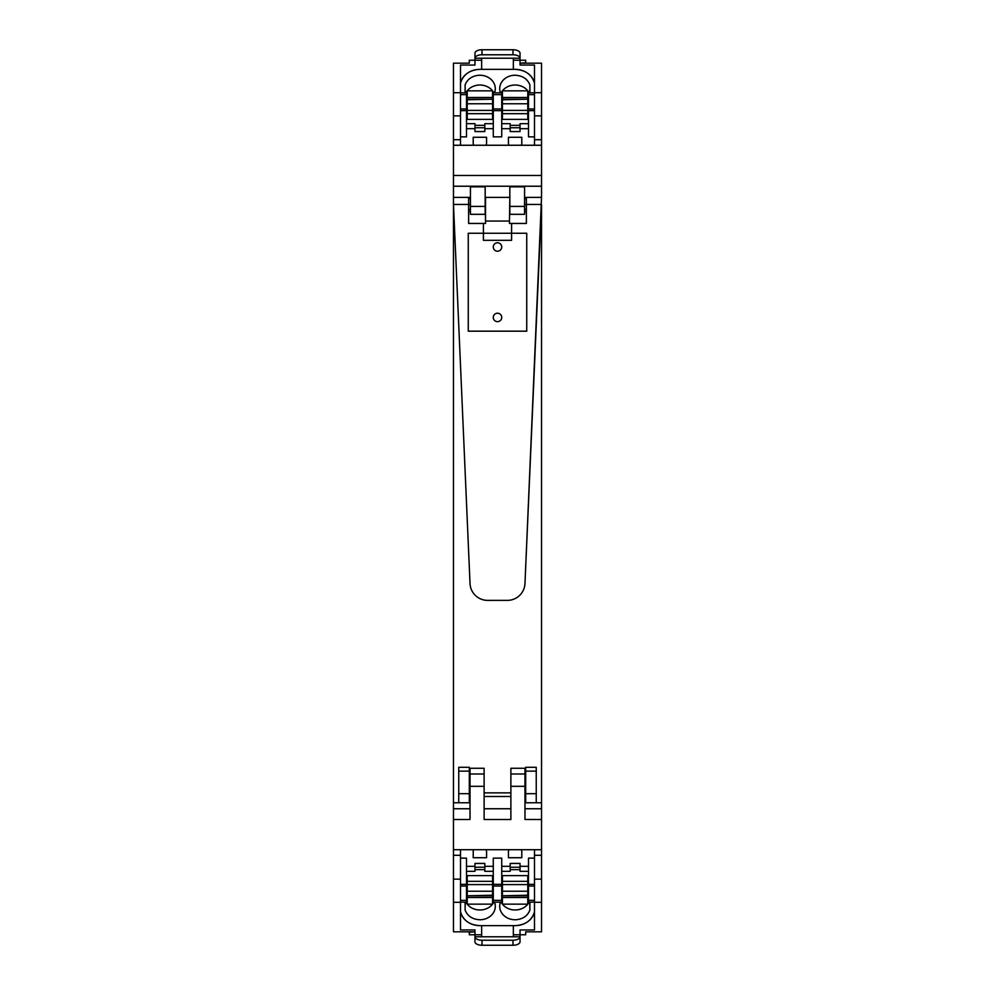 <?xml version="1.0" encoding="UTF-8"?>
<svg xmlns="http://www.w3.org/2000/svg" width="995" height="995" viewBox="0 0 995 995"><rect width="100%" height="100%" fill="white"/><g stroke="black" fill="none" stroke-linecap="round" stroke-linejoin="round"><path stroke-width="1.49" d="M485.174 206.4L485.174 214.323L470.436 214.323L470.436 186.836L485.174 186.836L485.174 206.4L470.436 206.4M524.564 206.4L524.564 214.323L509.826 214.323L509.826 186.836L524.564 186.836L524.564 206.4L509.826 206.4M470.026 768.277L470.026 786.311L484.117 786.311L484.117 819.507L510.883 819.507L510.883 786.311L524.974 786.311L524.974 819.482L541.529 819.507L541.529 931.817L525.683 931.817M470.026 774.01L484.117 774.01L484.117 768.277L469.317 768.277M484.117 796.497L510.883 796.497M524.974 786.311L524.974 768.277M524.974 774.01L510.883 774.01L510.883 768.277L525.683 768.277M525.683 796.497L524.974 796.497M470.026 796.497L469.317 796.497M484.117 774.01L484.117 786.311M470.436 198.565L468.62 198.565L468.62 204.435L453.471 204.435L453.471 819.507L470.026 819.507L470.026 786.311M510.883 774.01L510.883 786.311M541.529 819.507L541.529 802.766L525.683 802.766L525.683 793.687L536.243 793.687L536.243 767.282L525.683 767.282L525.683 793.687M524.564 197.383L541.529 197.383L541.529 145.258L453.471 145.258L453.471 204.435L470.026 583.543A17.611 17.611 0 0 0 487.637 600.383L507.4 600.371A17.611 17.611 0 0 0 524.974 583.518L541.529 204.435L541.529 802.766M453.471 819.507L453.471 849.705L541.529 849.705M481.655 936.793L481.655 925.636L479.826 925.636C469.69 925.039 463.247 920.475 460.511 911.93A19.726 17.213 180 0 0 479.826 925.636L515.174 925.636A19.726 17.213 180 0 0 534.489 911.93C531.753 920.475 525.31 925.039 515.174 925.636L513.345 925.636L513.345 936.793L520.037 936.793L520.037 941.805A7.04 3.445 180 0 1 512.997 945.25L482.003 945.25A7.04 3.445 180 0 1 474.963 941.805L474.963 936.78L513.345 936.78M500.46 902.166A15.41 13.445 180 0 0 499.701 906.321A15.41 13.445 180 0 0 514.763 919.753A15.41 13.445 180 0 0 516.604 919.703C523.283 918.858 527.723 915.636 529.9 910.064L529.763 902.166M528.494 899.667L527.785 898.684M502.425 898.684A15.41 13.445 180 0 0 501.729 899.667M465.237 902.166L465.1 910.064C467.563 916.146 472.488 919.38 479.864 919.766A15.41 13.445 180 0 0 495.299 906.321A15.41 13.445 180 0 0 494.54 902.166M493.271 899.667A15.41 13.445 180 0 0 492.575 898.684M467.215 898.684L466.506 899.667M528.494 902.166L534.489 902.166L528.494 902.154L528.494 858.15L534.489 858.15M466.506 902.154L460.511 902.154L466.506 902.166L466.506 858.15L460.511 858.15M474.963 866.322L466.506 866.322M474.963 867.242L484.814 867.242L484.814 863.436L474.963 863.436L474.963 871.321L466.506 871.321M493.271 866.322L484.814 866.322M501.729 900.363L501.729 858.15L493.271 858.15L493.271 902.166L501.729 902.166L501.729 900.363L493.271 900.363M510.186 866.322L501.729 866.322M510.186 867.242L520.037 867.242L520.037 863.436L510.186 863.436L510.186 871.321L501.729 871.321M528.494 866.322L520.037 866.322M473.695 849.705A6.679 5.821 -0 0 0 473.21 851.882L473.21 857.727L486.567 857.727L486.567 851.882A6.679 5.821 -0 0 0 486.082 849.705M521.305 849.705A6.679 5.821 -0 0 1 521.79 851.882L521.79 857.727L508.433 857.727L508.433 851.882A6.679 5.821 -0 0 1 508.918 849.705M528.494 893.137L527.785 893.137M502.425 893.137L501.729 893.137M493.271 893.137L492.575 893.137M467.215 893.137L466.506 893.137M529.9 902.577L529.9 910.064M465.1 902.577L465.1 910.064M484.814 867.242L484.814 871.321L493.271 871.321M520.037 867.242L520.037 871.321L528.494 871.321M501.729 888.523L502.425 888.523M527.785 888.523L528.494 888.523M466.506 888.523L467.215 888.523M492.575 888.523L493.271 888.523M510.186 869.655L520.037 869.655M528.494 875.625L501.729 875.625M493.271 875.625L466.506 875.625M474.963 869.655L484.814 869.655M513.345 934.778L520.037 934.778L520.037 936.793A7.04 3.445 180 0 1 512.997 940.225L512.997 945.25M520.037 934.778L520.037 929.939L534.489 929.939L534.489 902.303L541.529 902.303M453.471 849.705L453.471 931.817L474.963 931.817L469.317 932.215L469.317 934.765L474.963 934.765M520.037 934.765L525.683 934.765L525.683 932.215M534.489 849.705L534.489 902.303M534.489 879.157L541.529 879.157M481.655 934.778L474.963 934.778L474.963 936.793A7.04 3.445 180 0 0 482.003 940.225L512.997 940.225M474.963 934.778L474.963 929.939L460.511 929.939L460.511 902.303L453.471 902.303M453.471 879.157L460.511 879.157L460.511 902.303M460.511 849.705L460.511 879.157M492.575 897.502L467.215 897.502L467.215 904.144L492.575 904.144L492.575 895.786L467.215 895.786L467.215 897.502M492.575 881.321L492.575 891.221L467.215 891.221L467.215 881.321L492.575 881.321L492.575 875.625M492.575 891.221L492.575 895.214L467.215 895.786M467.215 891.221L467.215 895.214M467.215 881.321L467.215 875.625M467.215 884.592L492.575 884.592M527.785 897.502L502.425 897.502L502.425 904.144L527.785 904.144L527.785 895.786L502.425 895.786L502.425 897.502M527.785 881.321L527.785 891.221L502.425 891.221L502.425 881.321L527.785 881.321L527.785 875.625M527.785 891.221L527.785 895.214L502.425 895.786M502.425 891.221L502.425 895.214M502.425 881.321L502.425 875.625M502.425 884.592L527.785 884.592M513.345 58.207L513.345 69.364L515.174 69.364C525.31 69.961 531.753 74.525 534.489 83.07A19.726 17.213 -0 0 0 515.174 69.364L479.826 69.364A19.726 17.213 -0 0 0 460.511 83.07C463.247 74.525 469.69 69.961 479.826 69.364L481.655 69.364L481.655 58.207L474.963 58.207L474.963 53.195A7.04 3.445 -0 0 1 482.003 49.75L512.997 49.75A7.04 3.445 -0 0 1 520.037 53.195L520.037 58.22L481.655 58.22M494.54 92.834A15.41 13.445 -0 0 0 495.299 88.679A15.41 13.445 -0 0 0 480.237 75.247A15.41 13.445 -0 0 0 478.396 75.297C471.717 76.142 467.277 79.364 465.1 84.936L465.237 92.834M466.506 95.333L467.215 96.316M492.575 96.316A15.41 13.445 -0 0 0 493.271 95.333M529.763 92.834L529.9 84.936C527.437 78.854 522.512 75.62 515.136 75.234A15.41 13.445 -0 0 0 499.701 88.679A15.41 13.445 -0 0 0 500.46 92.834M501.729 95.333A15.41 13.445 -0 0 0 502.425 96.316M527.785 96.316L528.494 95.333M466.506 92.834L460.511 92.834L466.506 92.846L466.506 136.85L460.511 136.85M528.494 92.846L534.489 92.846L528.494 92.834L528.494 136.85L534.489 136.85M520.037 128.678L528.494 128.678M520.037 127.758L510.186 127.758L510.186 131.564L520.037 131.564L520.037 123.678L528.494 123.678M501.729 128.678L510.186 128.678M493.271 94.637L493.271 136.85L501.729 136.85L501.729 92.834L493.271 92.834L493.271 94.637L501.729 94.637M484.814 128.678L493.271 128.678M484.814 127.758L474.963 127.758L474.963 131.564L484.814 131.564L484.814 123.678L493.271 123.678M466.506 128.678L474.963 128.678M521.318 145.258A6.679 5.821 180 0 0 521.79 143.118L521.79 137.273L508.433 137.273L508.433 143.118A6.679 5.821 180 0 0 508.905 145.258M473.682 145.258A6.679 5.821 180 0 1 473.21 143.118L473.21 137.273L486.567 137.273L486.567 143.118A6.679 5.821 180 0 1 486.095 145.258M466.506 101.863L467.215 101.863M492.575 101.863L493.271 101.863M501.729 101.863L502.425 101.863M527.785 101.863L528.494 101.863M465.1 92.423L465.1 84.936M529.9 92.423L529.9 84.936M510.186 127.758L510.186 123.678L501.729 123.678M474.963 127.758L474.963 123.678L466.506 123.678M493.271 106.477L492.575 106.477M467.215 106.477L466.506 106.477M528.494 106.477L527.785 106.477M502.425 106.477L501.729 106.477M484.814 125.345L474.963 125.345M466.506 119.375L493.271 119.375M501.729 119.375L528.494 119.375M520.037 125.345L510.186 125.345M481.655 60.222L474.963 60.222L474.963 58.207A7.04 3.445 -0 0 1 482.003 54.775L482.003 49.75M474.963 56.678L474.963 57.735M460.511 145.258L460.511 92.697L453.471 92.697L453.471 63.182L469.317 63.182M474.963 60.222L474.963 65.061L460.511 65.061L460.511 92.697M541.529 145.258L541.529 63.182L520.037 63.182L525.683 62.784L525.683 60.235L520.037 60.235M474.963 60.235L469.317 60.235L469.317 62.784M520.037 56.678L520.037 57.735M460.511 115.843L453.471 115.843L453.471 92.697M453.471 145.258L453.471 115.843M513.345 60.222L520.037 60.222L520.037 58.207A7.04 3.445 -0 0 0 512.997 54.775L482.003 54.775M520.037 60.222L520.037 65.061L534.489 65.061L534.489 92.697L541.529 92.697M541.529 115.843L534.489 115.843L534.489 92.697M534.489 145.258L534.489 115.843M467.215 97.498L492.575 97.498L492.575 90.856L467.215 90.856L467.215 99.214L492.575 99.214L492.575 97.498M467.215 113.679L467.215 103.778L492.575 103.778L492.575 113.679L467.215 113.679L467.215 119.375M467.215 103.778L467.215 99.786L492.575 99.214M492.575 103.778L492.575 99.786M492.575 113.679L492.575 119.375M492.575 110.408L467.215 110.408M502.425 97.498L527.785 97.498L527.785 90.856L502.425 90.856L502.425 99.214L527.785 99.214L527.785 97.498M502.425 113.679L502.425 103.778L527.785 103.778L527.785 113.679L502.425 113.679L502.425 119.375M502.425 103.778L502.425 99.786L527.785 99.214M527.785 103.778L527.785 99.786M527.785 113.679L527.785 119.375M527.785 110.408L502.425 110.408M541.529 197.383L524.974 583.518A17.611 17.611 0 0 1 507.4 600.371L487.637 600.383A17.611 17.611 0 0 1 470.026 583.543L453.471 204.435L468.62 204.435L468.62 223.452L485.523 223.452L485.174 197.383M453.471 802.766L458.757 802.766L458.757 793.687L469.317 793.687L469.317 767.282L458.757 767.282L458.757 793.687M484.117 792.866L510.883 792.866M524.564 211.475L526.38 211.475M485.174 198.565L485.523 197.383L509.477 197.383L509.826 198.565M524.564 198.565L526.38 198.565L526.38 204.435L541.529 204.435L524.564 204.435M483.408 223.452L483.408 233.253L511.592 233.253L511.592 223.452L509.477 223.452L509.477 221.052L485.523 221.052L509.477 221.052L509.826 197.383M536.243 802.766L536.243 793.687M458.757 802.766L469.317 802.766L469.317 793.687M524.564 209.46L526.38 209.46M470.436 197.383L453.471 197.383M470.436 211.475L468.62 211.475M497.5 242.768A4.229 4.229 0 0 0 493.271 246.996A4.229 4.229 0 0 0 497.5 251.213A4.229 4.229 0 0 0 501.729 246.996A4.229 4.229 0 0 0 497.5 242.768M497.5 321.659A4.229 4.229 0 0 0 501.729 317.442A4.229 4.229 0 0 0 497.5 313.214A4.229 4.229 0 0 0 493.271 317.442A4.229 4.229 0 0 0 497.5 321.659M470.436 209.46L468.62 209.46M470.436 204.435L468.62 204.435M511.592 233.253L511.592 240.305L483.408 240.305L483.408 233.253L468.259 233.253L468.259 331.173L526.741 331.173L526.741 233.253L511.592 233.253M511.592 223.452L526.38 223.452L526.38 204.435M468.259 233.253L468.259 331.173L526.741 331.173L526.741 233.253M485.523 221.052L485.523 197.383M510.883 808.748L484.117 808.748M470.026 808.748L453.471 808.748M541.529 808.748L524.974 808.748M453.471 186.227L541.529 186.227M541.529 175.468L453.471 175.468M534.489 900.363L528.494 900.363M528.494 886.035L534.489 886.035M534.489 884.356L528.494 884.356M466.506 900.363L460.511 900.363M466.506 886.035L460.511 886.035M466.506 884.356L460.511 884.356M501.119 902.166A15.41 13.445 180 0 0 507.724 908.336A15.41 13.445 180 0 0 516.604 909.915A15.41 13.445 180 0 0 529.104 902.166M465.896 902.166A15.41 13.445 180 0 0 472.501 908.336A15.41 13.445 180 0 0 493.881 902.166M501.729 884.356L493.271 884.356M501.729 886.035L493.271 886.035M482.003 940.225L482.003 945.25M534.489 855.29L541.529 855.29M453.471 855.29L460.511 855.29M460.511 94.637L466.506 94.637M466.506 108.965L460.511 108.965M460.511 110.644L466.506 110.644M528.494 94.637L534.489 94.637M528.494 108.965L534.489 108.965M528.494 110.644L534.489 110.644M493.881 92.834A15.41 13.445 -0 0 0 487.276 86.665A15.41 13.445 -0 0 0 478.396 85.085A15.41 13.445 -0 0 0 465.896 92.834M529.104 92.834A15.41 13.445 -0 0 0 522.499 86.665A15.41 13.445 -0 0 0 501.119 92.834M493.271 110.644L501.729 110.644M493.271 108.965L501.729 108.965M512.997 54.775L512.997 49.75M460.511 139.71L453.471 139.71M541.529 139.71L534.489 139.71M525.683 771.137L536.243 771.137M469.317 771.137L458.757 771.137M501.729 902.166L493.271 902.166M493.271 92.834L501.729 92.834"/></g></svg>
